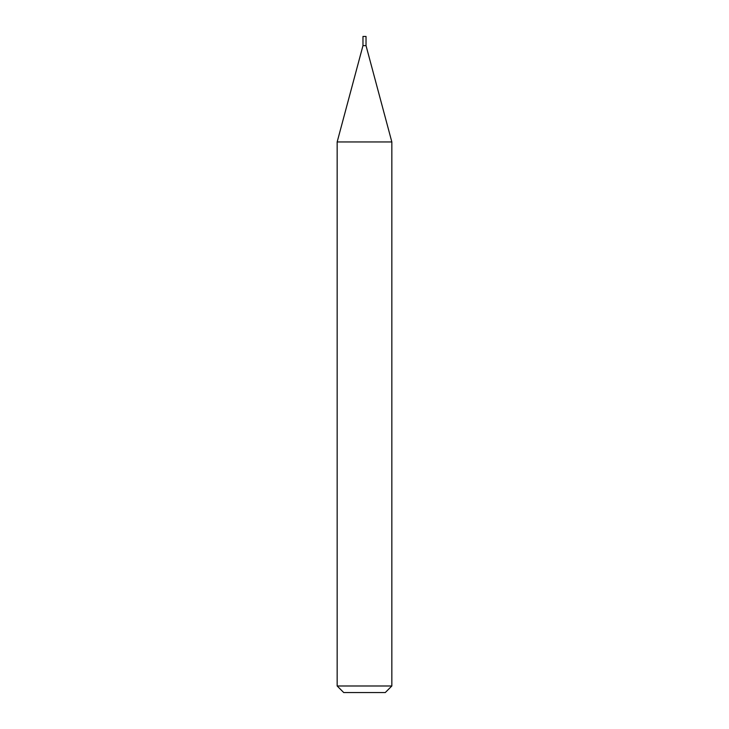 <?xml version="1.0" encoding="UTF-8"?>
<svg xmlns="http://www.w3.org/2000/svg" width="729" height="729" viewBox="0 0 729 729"><rect width="100%" height="100%" fill="white"/><g stroke="black" fill="none" stroke-linecap="round" stroke-linejoin="round"><path stroke-width="0.55" stroke-dasharray="3.65 2.73" d="M362.969 36.45L366.031 36.45M362.969 45.635L366.031 45.635M337.163 141.945L391.837 141.945M337.163 685.989L391.837 685.989M343.724 692.55L385.276 692.55M363.188 45.635L365.812 45.635"/><path stroke-width="1.09" d="M337.163 141.945L391.837 141.945L366.031 45.635L362.969 45.635L366.031 45.635L366.031 36.45L362.969 36.45L362.969 45.635L337.163 141.945L337.163 685.989L391.837 685.989L385.276 692.55L343.724 692.55L337.163 685.989M391.837 141.945L391.837 685.989"/></g></svg>
